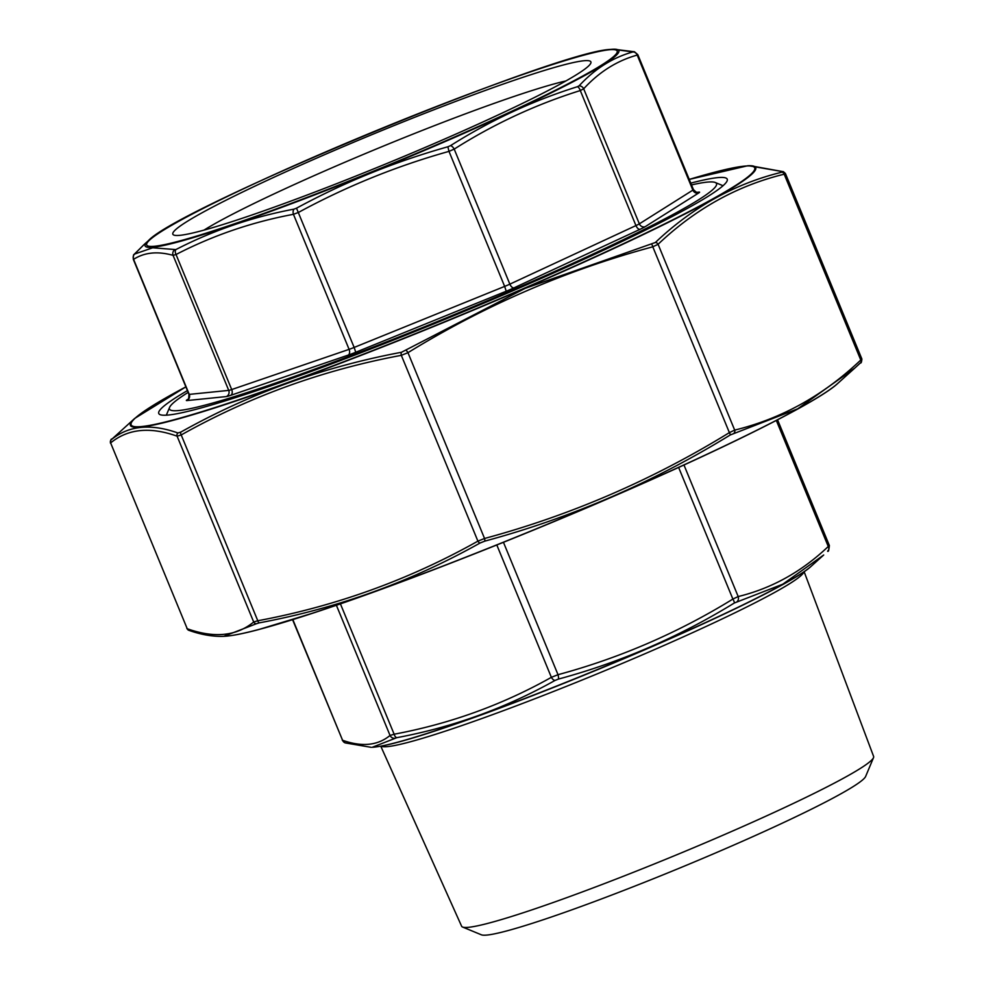 <?xml version="1.0" encoding="UTF-8"?>
<svg xmlns="http://www.w3.org/2000/svg" width="984" height="984" viewBox="0 0 984 984"><rect width="100%" height="100%" fill="white"/><g stroke="black" fill="none" stroke-linecap="round" stroke-linejoin="round"><path stroke-width="1.48" d="M180.047 235.311A226.086 16.199 157.6 0 1 173.811 235.053A226.086 16.199 157.6 0 1 375.691 133.074A226.086 16.199 157.6 0 1 590.806 63.185A226.086 16.199 157.6 0 1 405.113 155.915A226.086 16.199 157.6 0 1 180.047 235.311M637.472 54.526L637.214 55.092C617.042 60.676 599.194 71.918 583.684 88.806L580.289 90.553C535.936 104.427 493.906 123.947 454.202 149.113L448.987 151.376C396.49 166.075 346.331 186.419 298.496 212.409L293.441 214.315C251.978 222.064 212.839 235.471 176.038 254.512L173.073 255.348C157.588 251.031 144.427 252.371 133.59 259.346L133.861 258.792M204.008 230.121A212.089 15.191 157.6 0 1 381.398 146.911A212.089 15.191 157.6 0 1 565.898 80.959M691.506 184.93A295.84 21.193 157.6 0 1 715.22 182.483A295.84 21.193 157.6 0 1 492.861 298.435A295.84 21.193 157.6 0 1 178.916 410.525A295.84 21.193 157.6 0 1 169.592 407.376A295.84 21.193 157.6 0 1 188.153 392.395M134.759 253.749A4.736 4.293 42.8 0 0 134.476 254.032L143.91 244.708L134.624 254.032L152.668 247.796L175.841 249.592C212.876 230.477 252.248 216.997 293.958 209.149L296.504 208.19C344.707 182.052 395.174 161.585 447.892 146.776L450.524 145.644C490.586 120.319 532.873 100.688 577.374 86.727L579.072 85.854C594.816 68.855 612.761 57.539 632.921 51.931L612.798 49.249A256.184 18.352 157.6 0 1 439.823 143.849A256.184 18.352 157.6 0 1 153.295 247.193A256.184 18.352 157.6 0 1 148.4 240.662L143.971 244.647M175.841 249.592A4.736 3.087 -117.2 0 0 176.038 254.512L231.695 389.553L349.099 349.357L293.441 214.315A4.736 3.014 -100.7 0 1 293.958 209.149M296.504 208.19L354.154 347.438L504.644 286.405L448.987 151.376L447.892 146.776M450.524 145.644A4.736 2.411 57.8 0 1 454.202 149.113L509.86 284.155L635.947 225.582L580.289 90.553A4.736 2.485 72.5 0 0 577.374 86.727M134.624 254.032A4.736 4.6 -122.3 0 0 133.59 259.346L189.248 394.387L228.731 390.39L173.073 255.348A4.736 4.526 -74.8 0 1 174.352 250.01M579.072 85.854A4.736 4.293 42.8 0 1 583.684 88.806L639.342 223.848L692.871 190.121L637.214 55.092A4.736 4.366 74.2 0 0 632.921 51.931M633.056 51.648A4.736 4.526 -74.8 0 1 634.495 51.783L613.807 49.2M380.771 746.192L461.619 926.227A222.815 15.965 -22.4 0 0 462.578 927.039L481.361 934.8A208.362 14.92 -22.4 0 0 678.788 868.417A208.362 14.92 -22.4 0 0 865.649 776.413L873.509 757.668A222.815 15.965 -22.4 0 0 873.607 756.413L804.125 571.704M462.578 927.039A222.815 15.965 -22.4 0 0 673.683 856.043A222.815 15.965 -22.4 0 0 873.509 757.668M734.335 603.007C679.095 636.943 620.437 662.306 558.371 679.108L555.038 680.436C505.616 708.111 452.874 727.188 396.823 737.668L372.259 747.286A242.002 17.331 -22.4 0 0 596.894 669.747A242.002 17.331 -22.4 0 0 810.939 566.476L823.706 554.988L782.772 584.201L734.335 603.007A4.736 1.045 -121.4 0 0 732.883 599.072L738.184 596.55C771.727 588.383 801.751 571.692 828.27 546.489L829.118 545.579M777.557 419.799L829.377 545.53C828.208 555.529 828.073 548.789 827.704 551.311A4.736 3.936 -133.1 0 1 827.642 551.36L827.704 551.311A4.736 3.936 -133.1 0 0 828.27 546.489L776.314 420.439M292.58 619.686L342.567 740.263C361.903 747.163 377.733 745.564 390.045 735.454L394.141 734.212A4.736 2.398 79.1 0 0 396.823 737.668M340.415 603.856L394.141 734.212C450.057 723.769 502.467 704.815 551.372 677.336L558.014 674.692C619.809 658.001 678.111 632.786 732.883 599.072L678.628 467.437M292.838 619.612L342.567 740.263A4.736 4.502 109.1 0 0 345.236 742.908L342.223 740.116M737.004 601.753A4.736 4.034 -104.2 0 0 738.184 596.55L683.966 465.002M336.38 605.246L390.045 735.454A4.736 4.588 51.6 0 0 394.768 738.283M558.371 679.108A4.736 1.132 -105.4 0 0 558.014 674.692L503.451 542.307M496.809 544.976L551.372 677.336A4.736 2.485 61 0 0 555.038 680.436M785.048 173.295L784.199 174.193A2.841 2.423 -104.2 0 0 781.8 172.212L782.391 171.573L748.48 165.706M861.012 362.296L854.899 367.991L797.766 408.791L730.239 434.977C653.241 482.32 571.409 517.707 484.768 541.139L480.106 542.996C411.3 581.581 337.733 608.186 259.395 622.835L256.529 623.696A2.841 2.755 -128.4 0 1 253.688 621.999L257.783 620.756C336.073 606.132 409.442 579.601 477.904 541.139L484.546 538.482C571.077 515.112 652.675 479.823 729.378 432.616L734.679 430.106C781.628 418.655 823.657 395.285 860.779 360.009L861.64 359.099M854.924 367.967L860.446 362.899A2.841 2.362 46.9 0 0 860.779 360.009L784.199 174.193C737.25 185.644 695.208 209.014 658.087 244.29L652.786 246.812C566.267 270.182 484.657 305.471 407.966 352.678L401.324 355.335C323.035 369.947 249.665 396.49 181.204 434.953L177.108 436.183C150.035 426.515 127.883 428.766 110.626 442.923L187.218 628.727C214.291 638.407 236.443 636.156 253.688 621.999L177.108 436.183A2.841 2.694 109.1 0 1 177.907 432.972L180.785 432.111C249.505 393.575 323.084 366.958 401.497 352.272L525.21 288.337L655.356 242.495C692.724 207.095 734.876 183.664 781.8 172.212M748.504 165.706L747.742 165.743A338.164 24.219 157.6 0 1 525.013 288.189A338.164 24.219 157.6 0 1 134.722 418.409L111.266 439.725C128.523 425.592 150.737 423.341 177.907 432.972M690.768 183.135A307.426 22.017 157.6 0 1 727.09 180.945A307.426 22.017 157.6 0 1 517.498 288.779A307.426 22.017 157.6 0 1 160.097 414.645A307.426 22.017 157.6 0 1 187.415 390.611M111.266 439.725A2.841 2.755 51.6 0 0 110.626 442.923L187.218 628.727A2.841 2.694 -70.9 0 0 188.817 630.314L188.817 630.314C201.277 634.741 212.938 636.734 223.786 636.316L256.529 623.696M180.785 432.111A2.841 1.488 61 0 0 181.204 434.953L257.783 620.756A2.841 1.439 79.1 0 0 259.395 622.835M401.497 352.272A2.841 1.439 79.1 0 0 401.324 355.335L477.904 541.139A2.841 1.488 61 0 0 480.106 542.996M749.906 165.656L783.449 171.708A2.841 2.694 109.1 0 0 782.391 171.573M406.158 350.415A2.841 0.627 58.6 0 1 407.966 352.678L484.546 538.482A2.841 0.676 74.6 0 1 484.768 541.139M651.629 244.253A2.841 0.676 74.6 0 1 652.786 246.812L729.378 432.616A2.841 0.627 58.6 0 1 730.239 434.977M733.966 433.218A2.841 2.423 75.8 0 0 734.679 430.106L658.087 244.29A2.841 2.362 -133.1 0 0 655.356 242.495M783.449 171.708L785.404 173.479L861.886 359.012C861.603 362.038 861.135 363.33 860.446 362.899A2.841 2.362 46.9 0 1 860.41 362.936M609.096 49.778A254.573 18.241 -22.4 0 0 214.82 202.593A254.573 18.241 -22.4 0 0 321.682 191.757A254.573 18.241 -22.4 0 0 609.096 49.778M696.647 192.347L699.157 192.101A14.194 1.021 157.6 0 1 698.751 192.938L645.233 226.664A14.194 1.021 157.6 0 1 640.141 229.272L514.054 287.832A14.194 1.021 157.6 0 1 506.231 291.227L355.741 352.26A14.194 1.021 157.6 0 1 348.151 355.126L230.748 395.322A14.194 1.021 157.6 0 1 226.308 396.577L186.825 400.574A14.194 1.021 157.6 0 1 187.218 399.725L188.128 399.16M610.658 49.421A256.184 18.352 157.6 0 1 612.798 49.249L610.424 49.434C558.1 50.627 177.624 207.907 148.4 240.662M134.476 254.032C134.341 255.557 133.246 252.052 133.32 259.37L188.953 394.338A9.459 0.676 -22.4 0 0 189.248 394.387A4.736 4.588 84.2 0 1 186.825 400.574M506.231 291.227L504.644 286.405A9.459 0.676 -22.4 0 0 509.86 284.155A4.736 2.46 -114.9 0 0 514.054 287.832M348.151 355.126A4.736 3.063 71.1 0 0 349.099 349.357A9.459 0.676 -22.4 0 0 354.154 347.438L355.741 352.26M226.308 396.577A4.736 4.588 84.2 0 0 228.731 390.39A9.459 0.676 -22.4 0 0 231.695 389.553A4.736 3.063 71.1 0 1 230.748 395.322M640.141 229.272A4.736 2.46 -114.9 0 1 635.947 225.582A9.459 0.676 -22.4 0 0 639.342 223.848A4.736 4.354 -122.2 0 0 645.233 226.664M698.751 192.938A4.736 4.354 -122.2 0 1 692.871 190.121A9.459 0.676 -22.4 0 0 693.437 189.605L637.804 54.649L634.495 51.783M187.218 399.725A4.736 4.354 -122.2 0 0 187.833 399.442M693.437 189.605C696.254 192.323 697.717 193.27 697.828 192.446A4.736 4.588 84.2 0 0 699.157 192.101M796.671 576.415A240.379 17.22 157.6 0 1 596.968 669.907A240.379 17.22 157.6 0 1 389.381 744.298M803.879 571.864A228.977 16.408 157.6 0 1 598.395 673.376A228.977 16.408 157.6 0 1 381.066 746.143M134.722 418.409L185.865 386.872A337.192 24.157 -22.4 0 0 240.994 398.987A337.192 24.157 -22.4 0 0 658.653 226.837A337.192 24.157 -22.4 0 0 689.231 179.42L747.742 165.743M818.135 397.192A337.192 24.157 157.6 0 1 611.002 497.412A337.192 24.157 157.6 0 1 247.87 632.245M611.175 497.228A338.164 24.219 -22.4 0 0 837.544 383.612C818.048 401.718 726.389 447.585 611.052 497.4C508.261 541.926 391.927 587.14 314.892 612.503L258.362 629.649C243.097 633.684 231.818 635.898 224.524 636.279A338.164 24.219 -22.4 0 0 611.175 497.228M169.592 407.376L166.321 415.187M715.22 182.483L723.043 185.718M187.944 399.369L187.784 399.479C188.399 400.058 188.78 398.336 188.953 394.338M345.236 742.908L371.226 747.336M372.259 747.286C383.133 746.598 403.957 741.198 434.743 731.075C480.795 715.848 535.456 695.221 598.715 669.194C701.567 626.783 794.1 582.356 810.939 566.476M111.819 439.122C111.143 438.692 110.663 439.983 110.392 443.021M837.544 383.612L854.899 367.991M224.524 636.279L223.774 636.316M188.817 630.314L186.862 628.542"/></g></svg>
